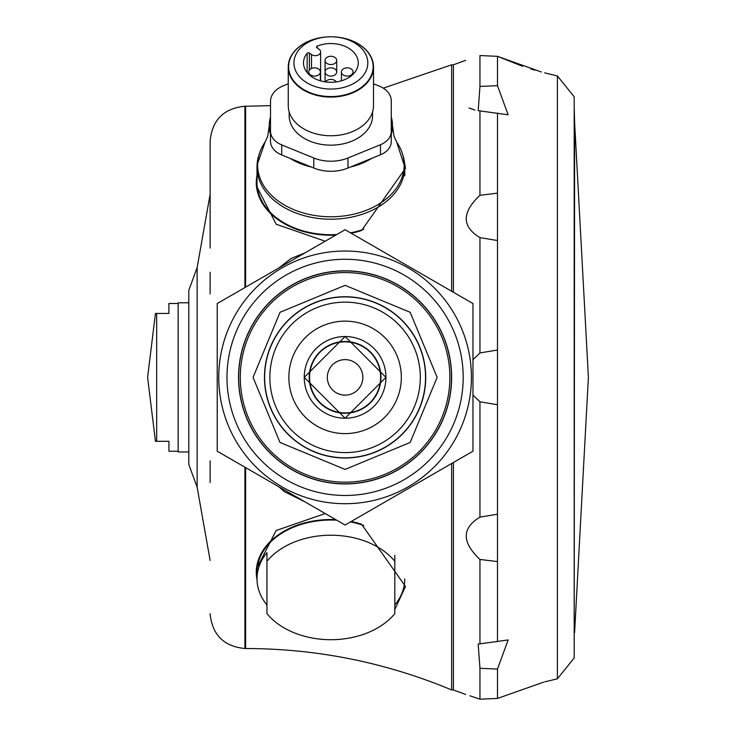 <?xml version="1.0" encoding="UTF-8"?>
<svg xmlns="http://www.w3.org/2000/svg" width="736" height="736" viewBox="0 0 736 736"><rect width="100%" height="100%" fill="white"/><g stroke="black" fill="none" stroke-linecap="round" stroke-linejoin="round"><path stroke-width="1.1" d="M188.802 302.781L178.149 302.781L178.149 451.968L188.802 451.968M178.149 303.499L168.912 303.499L168.912 313.444L155.452 313.444L147.605 377.375L155.452 441.315L156.676 441.315L156.676 313.444M178.149 451.26L168.912 451.26L168.912 441.315L156.676 441.315M394.818 609.537L405.472 586.445L361.551 524.198A74.594 52.744 180 0 0 351.164 521.52M335.772 519.644A74.594 52.744 180 0 0 256.294 572.277A74.594 52.744 180 0 0 257.011 579.582M325.192 513.544L276.129 530.518L256.294 569.167L256.294 572.277M363.832 525.522A73.885 52.238 180 0 0 350.492 521.907M336.729 520.196A73.885 52.238 180 0 0 257.002 572.277L257.002 578.809A73.885 52.238 180 0 0 266.947 604.983M469.071 107.953L474.913 110.096M541.356 71.999L497.481 56.332L479.955 55.55C461.711 61.695 461.711 61.695 479.955 55.55L479.955 86.452L497.481 85.661L508.144 114.788L478.179 110.676L479.955 86.452M497.481 85.661L497.481 56.332L522.615 66.314M530.923 69L534.787 70.159M479.955 668.297L478.179 644.074L508.144 639.961L497.481 669.088L479.955 668.297L479.955 699.2C461.711 693.054 461.711 693.054 479.955 699.2L497.481 698.427L543.481 682.198M479.274 698.961L469.908 695.796M544.658 72.855L557.382 75.946L574.19 96.775L574.19 657.975L557.382 678.804L544.658 681.895M472.963 359.692L479.955 352.94L497.481 350.014L497.481 404.736L479.955 401.81L472.963 395.057M497.481 514.206L497.481 561.596L479.955 559.452C461.711 542.248 461.711 528.144 479.955 517.123L497.481 514.206L497.481 404.736M497.481 193.163L497.481 240.543L479.955 237.627C461.711 226.568 461.711 212.465 479.955 195.298L497.481 193.163L497.481 113.022M451.646 291.244L451.646 64.805L453.422 64.805L453.422 292.275M465.594 694.416L453.422 689.945L451.646 689.945L451.646 463.505M453.422 689.945L453.422 462.484M197.138 267.573L197.138 487.186L188.802 464.416L188.802 290.334L197.138 267.573L210.119 194.332L210.119 248.087M210.119 460.846L210.119 482.512L210.119 460.846M244.922 287.555L244.922 106.242C223.781 108.302 212.18 119.913 210.119 141.054L210.119 194.332M210.119 272.237L210.119 293.903M351.164 233.229A74.594 52.744 0 0 0 361.551 230.552L405.472 168.305L403.604 157.329M257.002 175.214A74.594 52.744 0 0 0 256.294 182.473L256.294 185.582L276.166 224.25L325.192 241.215M345.092 270.82A106.564 106.564 0 0 1 437.377 430.652A106.564 106.564 0 0 1 252.807 430.652A106.564 106.564 0 0 1 345.092 270.82M345.092 458.004A80.629 80.629 0 0 1 264.463 377.375A80.629 80.629 0 0 1 345.092 296.746A80.629 80.629 0 0 1 425.721 377.375A80.629 80.629 0 0 1 345.092 458.004M253.046 377.375L280.002 442.456L345.092 469.421L410.173 442.456L437.129 377.375L410.173 312.294L345.092 285.338L280.011 312.294L253.055 377.375M238.676 377.375A106.416 106.416 0 0 0 398.296 469.531A106.416 106.416 0 0 0 398.296 285.218A106.416 106.416 0 0 0 238.676 377.375M451.508 377.375A106.416 106.416 0 0 1 291.879 469.531A106.416 106.416 0 0 1 291.879 285.218A106.416 106.416 0 0 1 451.508 377.375M309.212 377.375A35.871 35.871 0 0 1 345.092 341.504A35.871 35.871 0 0 1 380.963 377.375A35.871 35.871 0 0 1 345.092 413.255A35.871 35.871 0 0 1 309.212 377.375M380.613 377.375A35.521 35.521 0 0 1 327.327 408.14A35.521 35.521 0 0 1 327.327 346.619A35.521 35.521 0 0 1 380.613 377.375A35.521 35.521 0 0 0 327.327 346.619A35.521 35.521 0 0 0 327.327 408.14A35.521 35.521 0 0 0 380.613 377.375M304.244 377.375L345.092 336.527L385.94 377.375L345.092 418.223L304.244 377.375A40.848 40.848 0 0 1 365.516 342.001A40.848 40.848 0 0 1 365.516 412.749A40.848 40.848 0 0 1 304.244 377.375M345.092 296.921A80.454 80.454 -45 0 1 414.764 417.606A80.454 80.454 -45 0 1 275.42 417.606A80.454 80.454 -45 0 1 345.092 296.921M345.092 251.031A126.344 126.344 0 0 1 454.508 440.542A126.344 126.344 0 0 1 235.676 440.542A126.344 126.344 0 0 1 345.092 251.031M345.092 229.724L217.221 303.554L217.221 451.205L345.092 525.026L472.963 451.205L472.963 303.554L345.092 229.724M345.092 259.274A118.1 118.1 0 0 0 226.982 377.375A118.1 118.1 0 0 0 345.092 495.475A118.1 118.1 0 0 0 463.192 377.375A118.1 118.1 0 0 0 345.092 259.274M304.566 501.63L279.45 487.131M279.45 267.619L304.566 253.12M266.947 561.283L266.947 613.64A73.885 52.238 180 0 0 330.878 639.704A73.885 52.238 180 0 0 394.818 613.64L394.818 561.283A73.885 52.238 180 0 0 330.878 535.219A73.885 52.238 180 0 0 266.947 561.283L266.947 552.626A73.885 52.238 180 0 0 257.002 578.809M394.818 555.202L394.818 561.283M394.818 604.983A73.885 52.238 180 0 0 404.763 578.901M402.804 155.029A73.885 52.238 180 0 1 404.763 166.971A73.885 52.238 180 0 1 330.878 219.208A73.885 52.238 180 0 1 257.002 166.971L257.002 182.473A73.885 52.238 0 0 0 330.878 234.72A73.885 52.238 0 0 0 336.729 234.554M350.492 232.843A73.885 52.238 0 0 0 363.842 229.227M256.294 182.473A74.594 52.744 0 0 0 335.772 235.106M391.267 117.006A61.631 43.58 180 0 1 392.509 125.709A61.631 43.58 180 0 1 391.267 134.421L391.267 117.006M270.498 134.421A61.631 43.58 180 0 1 269.256 125.709A61.631 43.58 180 0 1 270.498 117.006M373.502 83.766L379.325 86.14A23.874 16.882 180 0 1 391.267 100.758L391.267 141.56A21.556 15.244 180 0 1 380.484 154.762L371.735 158.332A61.631 43.58 180 0 1 350.41 167.044L347.99 168.029A34.206 24.187 180 0 1 313.775 168.029L311.356 167.044A61.631 43.58 180 0 1 290.021 158.332L281.704 154.937A22.411 15.852 180 0 1 270.498 141.211L270.498 101.485A25.65 18.133 180 0 1 283.323 85.781L288.254 83.766M311.356 167.044L290.021 158.332M371.735 158.332L350.41 167.044M391.267 131.514A21.556 15.244 180 0 1 380.484 144.716L347.99 157.982A34.206 24.187 180 0 1 313.775 157.982L281.704 144.891A22.411 15.852 180 0 1 270.498 131.164M372.582 111.844L372.582 115.662A41.704 29.486 180 0 1 330.878 145.158A41.704 29.486 180 0 1 289.174 115.662L289.174 111.844M367.825 62.919A36.938 26.119 0 0 0 312.414 40.296A36.938 26.119 0 0 0 312.414 85.542A36.938 26.119 0 0 0 367.825 62.919M320.611 51.897A5.327 3.772 0 0 1 317.326 55.375A5.327 3.772 0 0 1 311.521 54.556L309.387 53.047A1.417 1.003 0 0 0 307.151 53.259A27.379 19.366 0 0 0 303.499 62.919A27.379 19.366 0 0 0 330.878 82.285A27.379 19.366 0 0 0 358.266 62.919A27.379 19.366 0 0 0 317.216 46.138A1.417 1.003 0 0 0 316.922 47.72L319.056 49.229A5.327 3.772 0 0 1 320.611 51.897L320.611 80.868M330.998 36.8A42.265 29.891 0 0 1 373.152 66.691A42.265 29.891 0 0 1 330.915 96.572A42.265 29.891 0 0 1 288.613 66.737A42.265 29.891 0 0 1 330.777 36.8A42.624 30.139 0 0 0 288.254 66.939A42.624 30.139 0 0 0 330.878 97.078A42.624 30.139 0 0 0 373.502 66.939A42.624 30.139 0 0 0 330.998 36.8L330.998 36.8A42.265 29.891 0 0 0 330.988 36.8M288.254 66.939L288.254 105.616A42.624 30.139 0 0 0 330.878 135.755A42.624 30.139 0 0 0 373.502 105.616L373.502 66.939M341.394 71.962A5.824 4.122 0 0 0 347.217 76.084A5.824 4.122 0 0 0 353.05 71.962A5.824 4.122 0 0 0 347.217 67.841A5.824 4.122 0 0 0 341.394 71.962L341.394 80.804M336.242 81.908A5.824 4.122 0 0 0 330.878 79.396A5.824 4.122 0 0 0 325.514 81.908M308.715 71.962A5.824 4.122 0 0 0 314.539 76.084A5.824 4.122 0 0 0 320.372 71.962A5.824 4.122 0 0 0 314.539 67.841A5.824 4.122 0 0 0 308.715 71.962L308.715 74.29M336.711 60.407A5.824 4.122 0 0 0 330.878 56.286A5.824 4.122 0 0 0 325.054 60.407A5.824 4.122 0 0 0 330.878 64.529A5.824 4.122 0 0 0 336.711 60.407L336.711 71.962A5.824 4.122 180 0 1 330.878 76.084A5.824 4.122 180 0 1 325.054 71.962A5.824 4.122 180 0 1 330.878 67.841A5.824 4.122 180 0 1 336.711 71.962M574.604 632.555L588.395 377.375L574.604 122.194L574.19 647.892M557.382 75.946L557.382 678.804M497.481 669.088L497.481 698.427M497.481 561.596L497.481 641.728M497.481 240.543L497.481 350.014M479.955 401.81L479.955 517.123M479.955 559.452L479.955 643.862M479.955 110.888L479.955 195.298M479.955 237.627L479.955 352.94M244.922 467.194L244.922 648.508C223.781 646.447 212.18 634.846 210.119 613.695M244.922 106.242L245.631 106.242L245.631 287.141M245.631 467.608L245.631 648.508L244.922 648.508M449.871 377.375A104.779 104.779 180 0 0 345.092 272.596A104.779 104.779 0 0 0 240.304 377.375A104.779 104.779 0 0 0 345.092 482.163A104.779 104.779 0 0 0 449.871 377.375M288.852 377.375A56.24 56.24 45 0 1 373.207 328.67A56.24 56.24 45 0 1 373.207 426.08A56.24 56.24 45 0 1 288.852 377.375M345.092 302.146A75.228 75.228 0 0 1 420.32 377.375A75.228 75.228 0 0 1 345.092 452.603A75.228 75.228 0 0 1 269.864 377.375A75.228 75.228 0 0 1 345.092 302.146M362.848 377.375A17.756 17.756 0 0 0 336.214 361.992A17.756 17.756 0 0 0 336.214 392.757A17.756 17.756 0 0 0 362.848 377.375M392.509 125.709L393.981 136.077L396.704 142.177A73.278 51.814 180 0 1 396.704 142.177A73.278 51.814 180 0 1 402.684 175.297A73.278 51.814 180 0 1 323.518 216.504A73.278 51.814 180 0 1 257.6 164.947A73.278 51.814 180 0 1 265.061 142.177L257.039 165.195L257.002 166.971A73.885 52.238 180 0 1 258.952 155.029M265.061 142.177L265.061 142.177A73.278 51.814 180 0 1 265.061 142.168L267.775 136.077L269.256 125.709M380.484 144.716L380.484 154.762M281.704 144.891L281.704 154.937M313.775 157.982L313.775 168.029M347.99 157.982L347.99 168.029M307.151 72.579L307.151 53.259M317.216 47.932L317.216 46.138M309.387 53.047L309.387 70.049M311.521 54.556L311.521 68.439M574.604 122.194L574.19 106.858M465.594 60.334L453.422 64.805M197.138 487.186L210.119 560.418M451.646 689.945C385.728 662.464 317.06 648.655 245.631 648.508M245.631 106.242L270.498 105.662M383.272 88.154L451.646 64.805M278.834 486.781L284.4 491.676L305.017 501.897M305.017 252.862L291.097 258.474L278.834 267.978M404.763 175.84L404.763 166.971L396.704 142.177M353.05 74.29L353.05 71.962M320.372 80.804L320.372 71.962M325.054 81.843L325.054 60.407"/></g></svg>
